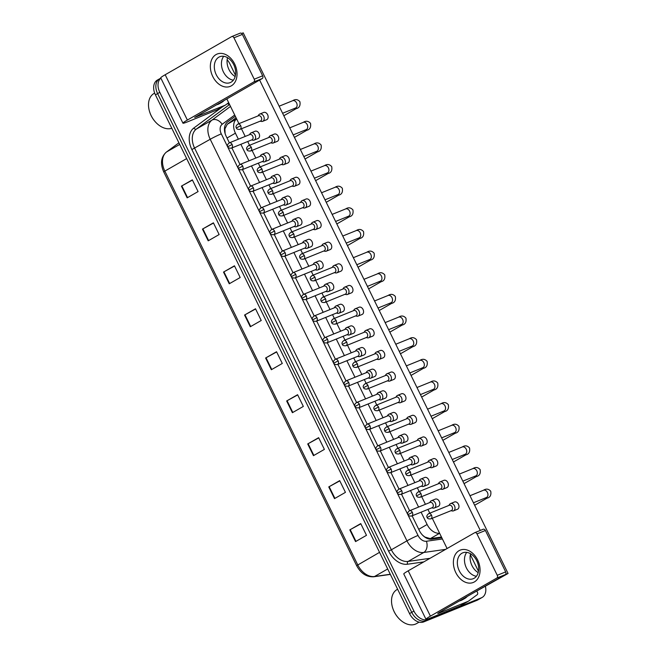 <?xml version="1.0" encoding="UTF-8"?>
<svg xmlns="http://www.w3.org/2000/svg" width="657" height="657" viewBox="0 0 657 657"><rect width="100%" height="100%" fill="white"/><g stroke="black" fill="none" stroke-linecap="round" stroke-linejoin="round"><path stroke-width="0.99" d="M422.64 535.233L424.816 537.007L430.294 538.633L441.463 537.04M236.06 117.759L227.289 124.247L224.891 128.903L225.121 133.576M421.088 512.181L427.124 524.5A13.083 9.034 60.2 0 0 439.599 533.238M236.627 118.909A13.083 9.034 60.2 0 0 235.42 133.19L238.368 139.194M240.864 144.294L248.962 160.834M251.467 165.934L259.564 182.474M262.069 187.582L270.167 204.113M272.671 209.222L280.769 225.753M283.274 230.862L291.371 247.393M293.868 252.502L301.974 269.033M304.47 274.141L312.576 290.673M315.073 295.781L323.178 312.321M325.675 317.421L333.781 333.961M336.277 339.061L344.383 355.601M346.88 360.701L354.977 377.241M357.482 382.341L365.579 398.881M368.084 403.981L376.182 420.521M378.687 425.621L386.784 442.161M389.281 447.261L397.386 463.801M399.883 468.901L407.989 485.441M410.485 490.541L418.591 507.081M485.416 586.455A13.083 9.034 -119.8 0 1 482.148 597.443L479.963 598.691A13.083 9.034 -119.8 0 1 479.199 599.069L425.892 620.651A13.083 9.034 -119.8 0 1 411.734 612.34L157.606 93.598A13.083 9.034 -119.8 0 1 159.52 78.84L157.327 80.097A13.083 9.034 -119.8 0 0 155.422 94.854L409.549 613.597A13.083 9.034 -119.8 0 0 423.708 621.908L477.007 600.317A13.083 9.034 -119.8 0 0 477.779 599.948L479.963 598.691A13.083 9.034 -119.8 0 1 479.199 599.069L425.892 620.651A13.083 9.034 -119.8 0 1 411.734 612.34L157.606 93.598A13.083 9.034 -119.8 0 1 159.52 78.84A13.083 9.034 -119.8 0 1 160.283 78.47M223.511 272.072L234.45 265.798L240.191 277.517L229.252 283.783L223.511 272.072L223.922 271.834L229.663 283.553M202.463 229.096L213.402 222.83L219.142 234.549L208.203 240.815L202.463 229.096L202.873 228.866L208.614 240.585M181.414 186.128L192.345 179.862L198.085 191.573L187.155 197.847L181.414 186.128L181.825 185.898L187.565 197.617M286.657 400.975L297.596 394.701L303.337 406.42L292.398 412.695L286.657 400.975L287.076 400.737L292.817 412.456M307.714 443.943L318.645 437.669L324.386 449.388L313.455 455.662L307.714 443.943L308.125 443.713L313.865 455.424M328.763 486.911L339.694 480.637L345.442 492.356L334.503 498.63L328.763 486.911L329.173 486.681L334.914 498.392M349.811 529.879L360.75 523.604L366.491 535.324L355.552 541.598L349.811 529.879L350.222 529.649L355.963 541.36M244.56 315.04L255.499 308.765L261.24 320.485L250.301 326.751L244.56 315.04L244.979 314.802L250.711 326.521M265.609 358.008L276.548 351.733L282.288 363.452L271.349 369.727L265.609 358.008L266.028 357.769L271.76 369.489M276.654 351.947L266.028 357.769M255.606 308.979L244.979 314.802M360.857 523.826L350.222 529.649M339.809 480.858L329.173 486.681M318.752 437.891L308.125 443.713M297.703 394.914L287.076 400.737M192.452 180.075L181.825 185.898M213.509 223.043L202.873 228.866M234.557 266.011L223.922 271.834M482.148 597.443A13.083 9.034 -119.8 0 1 481.384 597.813L428.085 619.395A13.083 9.034 -119.8 0 1 413.926 611.084L159.791 92.341A13.083 9.034 -119.8 0 1 160.883 78.15M227.133 59.762A13.083 9.034 -119.8 0 1 229.934 63.943L235.461 75.235M470.346 554.689L478.493 571.319M412.111 515.819L419.273 530.437A13.083 9.034 60.2 0 0 431.879 539.167L441.808 537.746M235.321 116.24L227.519 122.005A13.083 9.034 60.2 0 0 226.222 136.369L229.383 142.832M231.888 147.932L239.986 164.472M242.49 169.572L250.588 186.112M253.085 191.212L261.19 207.752M263.687 212.852L271.793 229.392M274.289 234.492L282.395 251.031M284.892 256.131L292.997 272.671M295.494 277.771L303.6 294.311M306.096 299.42L314.194 315.951M316.699 321.059L324.796 337.591M327.301 342.699L335.399 359.231M337.903 364.339L346.001 380.871M348.506 385.979L356.603 402.511M359.1 407.619L367.206 424.151M369.702 429.259L377.808 445.799M380.304 450.899L388.41 467.439M390.907 472.539L399.013 489.079M401.509 494.179L409.615 510.719M450.981 510.703L452.221 510.957A3.926 2.825 -112 0 0 453.502 510.859A3.926 2.825 -112 0 0 453.749 510.735A3.926 2.825 -112 0 0 454.488 505.808A3.926 2.825 -112 0 0 450.554 503.582A3.926 2.825 -112 0 0 450.308 503.705A3.926 2.825 -112 0 0 449.569 504.404L448.854 505.455M430.811 518.866C428.569 519.038 427.37 518.578 427.206 517.486L431.526 515.228A2.833 2.037 -112 0 1 430.811 518.866L451.408 510.53A2.833 2.037 -112 0 0 451.589 510.44A2.833 2.037 -112 0 0 452.123 506.884A2.833 2.037 -112 0 0 449.281 505.274A2.833 2.037 -112 0 0 449.101 505.364M431.789 507.853L433.037 508.107A3.926 2.825 -112 0 0 434.31 508.009A3.926 2.825 -112 0 0 434.556 507.886A3.926 2.825 -112 0 0 435.377 503.131A3.926 2.825 -112 0 0 431.362 500.733A3.926 2.825 -112 0 0 431.115 500.856A3.926 2.825 -112 0 0 430.376 501.546L429.662 502.597M411.627 516.016C409.385 516.188 408.178 515.729 408.013 514.636L412.341 512.37A2.833 2.037 -112 0 1 411.627 516.016L432.216 507.68A2.833 2.037 -112 0 0 432.396 507.59A2.833 2.037 -112 0 0 432.93 504.034A2.833 2.037 -112 0 0 430.089 502.424A2.833 2.037 -112 0 0 429.908 502.515M440.379 489.063L441.619 489.317A3.926 2.825 -112 0 0 442.9 489.219A3.926 2.825 -112 0 0 443.147 489.095A3.926 2.825 -112 0 0 443.886 484.168A3.926 2.825 -112 0 0 439.952 481.942A3.926 2.825 -112 0 0 439.705 482.066A3.926 2.825 -112 0 0 438.966 482.764L438.252 483.815M420.217 497.226C417.975 497.398 416.768 496.938 416.604 495.846L420.923 493.579A2.833 2.037 -112 0 1 420.217 497.226L440.806 488.89A2.833 2.037 -112 0 0 440.987 488.8A2.833 2.037 -112 0 0 441.52 485.244A2.833 2.037 -112 0 0 438.679 483.634A2.833 2.037 -112 0 0 438.498 483.724M429.777 467.423L431.025 467.677A3.926 2.825 -112 0 0 432.298 467.579A3.926 2.825 -112 0 0 432.544 467.456A3.926 2.825 -112 0 0 433.283 462.528A3.926 2.825 -112 0 0 429.349 460.302A3.926 2.825 -112 0 0 429.103 460.426A3.926 2.825 -112 0 0 428.364 461.124L427.65 462.167M409.615 475.586C407.373 475.758 406.166 475.298 406.001 474.206L410.329 471.94A2.833 2.037 -112 0 1 409.615 475.586L430.204 467.25A2.833 2.037 -112 0 0 430.384 467.16A2.833 2.037 -112 0 0 430.918 463.604A2.833 2.037 -112 0 0 428.077 461.994A2.833 2.037 -112 0 0 427.896 462.085M419.174 445.783L420.423 446.037A3.926 2.825 -112 0 0 421.695 445.939A3.926 2.825 -112 0 0 421.942 445.816A3.926 2.825 -112 0 0 422.681 440.888A3.926 2.825 -112 0 0 418.747 438.662A3.926 2.825 -112 0 0 418.501 438.786A3.926 2.825 -112 0 0 417.762 439.476L417.047 440.527M399.013 453.946C396.771 454.118 395.563 453.659 395.399 452.566L399.727 450.3A2.833 2.037 -112 0 1 399.013 453.946L419.601 445.61A2.833 2.037 -112 0 0 419.782 445.52A2.833 2.037 -112 0 0 420.316 441.964A2.833 2.037 -112 0 0 417.474 440.354A2.833 2.037 -112 0 0 417.294 440.445M408.572 424.143L409.82 424.397A3.926 2.825 -112 0 0 411.093 424.299A3.926 2.825 -112 0 0 411.339 424.176A3.926 2.825 -112 0 0 412.079 419.248A3.926 2.825 -112 0 0 408.145 417.023A3.926 2.825 -112 0 0 407.898 417.146A3.926 2.825 -112 0 0 407.159 417.836L406.445 418.887M388.41 432.306C386.168 432.478 384.961 432.019 384.797 430.926L389.125 428.66A2.833 2.037 -112 0 1 388.41 432.306L408.999 423.97A2.833 2.037 -112 0 0 409.18 423.88A2.833 2.037 -112 0 0 409.713 420.324A2.833 2.037 -112 0 0 406.872 418.714A2.833 2.037 -112 0 0 406.691 418.805M421.186 486.213L422.435 486.467A3.926 2.825 -112 0 0 423.708 486.369A3.926 2.825 -112 0 0 423.954 486.246A3.926 2.825 -112 0 0 424.775 481.491A3.926 2.825 -112 0 0 420.759 479.093A3.926 2.825 -112 0 0 420.513 479.216A3.926 2.825 -112 0 0 419.774 479.906L419.059 480.957M401.025 494.376C398.783 494.549 397.575 494.089 397.411 492.996L401.739 490.73A2.833 2.037 -112 0 1 401.025 494.376L421.613 486.04A2.833 2.037 -112 0 0 421.794 485.95A2.833 2.037 -112 0 0 422.328 482.394A2.833 2.037 -112 0 0 419.486 480.784A2.833 2.037 -112 0 0 419.306 480.875M410.584 464.573L411.832 464.828A3.926 2.825 -112 0 0 413.105 464.729A3.926 2.825 -112 0 0 413.352 464.606A3.926 2.825 -112 0 0 414.173 459.851A3.926 2.825 -112 0 0 410.157 457.453A3.926 2.825 -112 0 0 409.911 457.576A3.926 2.825 -112 0 0 409.171 458.266L408.457 459.317M390.422 472.736C388.18 472.909 386.973 472.449 386.817 471.356L391.137 469.09A2.833 2.037 -112 0 1 390.422 472.736L411.011 464.4A2.833 2.037 -112 0 0 411.192 464.31A2.833 2.037 -112 0 0 411.725 460.754A2.833 2.037 -112 0 0 408.884 459.144A2.833 2.037 -112 0 0 408.703 459.235M399.982 442.933L401.23 443.188A3.926 2.825 -112 0 0 402.503 443.081A3.926 2.825 -112 0 0 402.757 442.966A3.926 2.825 -112 0 0 403.57 438.211A3.926 2.825 -112 0 0 399.563 435.813A3.926 2.825 -112 0 0 399.308 435.936A3.926 2.825 -112 0 0 398.569 436.626L397.855 437.677M379.82 451.096C377.578 451.269 376.379 450.809 376.215 449.717L380.534 447.45A2.833 2.037 -112 0 1 379.82 451.096L400.409 442.752A2.833 2.037 -112 0 0 400.589 442.67A2.833 2.037 -112 0 0 401.123 439.114A2.833 2.037 -112 0 0 398.282 437.505A2.833 2.037 -112 0 0 398.101 437.587M477.664 560.019A17.443 12.549 68 0 1 474.379 581.921A17.443 12.549 68 0 1 455.786 572.567A17.443 12.549 68 0 1 459.071 550.665A17.443 12.549 68 0 1 477.664 560.019M459.268 570.785A13.953 10.044 -112 0 0 473.254 578.702A13.953 10.044 -112 0 0 476.768 560.75A13.953 10.044 -112 0 0 462.783 552.833A13.953 10.044 -112 0 0 459.268 570.785M476.415 576.271A13.953 10.044 68 0 1 466.388 567.903A13.953 10.044 68 0 1 466.741 552.381A13.953 10.044 68 0 0 466.388 567.903A13.953 10.044 68 0 0 476.415 576.271M476.941 591.316L477.425 592.302A2.176 1.503 60.2 0 1 477.204 594.692L468.457 601.155A2.176 1.503 60.2 0 1 468.359 601.221A2.176 1.503 60.2 0 1 468.236 601.286L460.261 605.861A2.176 1.503 -119.8 0 1 460.155 605.926A2.176 1.503 -119.8 0 1 460.031 605.992L430.696 617.867A17.443 1.183 -26.1 0 1 425.974 619.272A17.443 1.183 -26.1 0 1 430.409 616.143L496.856 578.037A2.176 1.569 -112 0 0 497.259 575.294L505.676 571.886A2.176 1.569 68 0 1 505.266 574.629L438.827 612.735L437.718 613.515L438.901 613.162L468.236 601.286L460.031 605.992M425.974 619.272L403.776 573.955A17.443 1.183 -26.1 0 1 408.211 570.826L474.658 532.72A2.176 1.569 -112 0 1 474.789 532.655A2.176 1.569 -112 0 1 476.982 533.895L497.259 575.294M474.937 532.605L483.067 529.312A2.176 1.569 68 0 1 483.207 529.246A2.176 1.569 68 0 1 485.392 530.486L505.676 571.886M234.631 63.934A17.443 12.549 68 0 1 231.346 85.829A17.443 12.549 68 0 1 212.753 76.475A17.443 12.549 68 0 1 216.038 54.58A17.443 12.549 68 0 1 234.631 63.934M216.235 74.701A13.953 10.044 -112 0 0 230.221 82.61A13.953 10.044 -112 0 0 233.736 64.665A13.953 10.044 -112 0 0 219.75 56.748A13.953 10.044 -112 0 0 216.235 74.701M233.383 80.187A13.953 10.044 68 0 1 223.355 71.818A13.953 10.044 68 0 1 223.708 56.288A13.953 10.044 68 0 0 223.355 71.818A13.953 10.044 68 0 0 233.383 80.187M225.22 105.194L217.229 109.776A2.176 1.503 -119.8 0 1 217.13 109.842A2.176 1.503 -119.8 0 1 216.999 109.9L187.664 121.783A17.443 1.183 -26.1 0 1 182.942 123.179A17.443 1.183 -26.1 0 1 187.376 120.05L253.824 81.944A2.176 1.569 -112 0 0 254.234 79.21L262.652 75.801A2.176 1.569 68 0 1 262.242 78.536L194.686 117.431L225.203 105.202A2.176 1.503 60.2 0 0 225.326 105.136A2.176 1.503 60.2 0 0 225.433 105.071L228.669 102.673M182.942 123.179L160.743 77.871A17.443 1.183 -26.1 0 1 165.178 74.742L231.625 36.636A2.176 1.569 -112 0 1 231.765 36.57A2.176 1.569 -112 0 1 233.949 37.802L254.234 79.21M231.905 36.521L240.043 33.228A2.176 1.569 68 0 1 240.175 33.162A2.176 1.569 68 0 1 242.367 34.394L262.652 75.801M467.258 596.425A21.796 15.062 -119.8 0 1 464.68 598.511A21.796 15.062 -119.8 0 1 463.399 599.127A21.796 15.062 -119.8 0 1 461.575 599.685M464.68 598.511L462.487 599.759A21.796 15.062 -119.8 0 1 461.214 600.383A21.796 15.062 -119.8 0 1 459.391 600.941M419.1 622.138L416.563 623.592A19.62 13.551 -119.8 0 1 415.413 624.15A19.62 13.551 -119.8 0 1 398.446 618.032A19.62 13.551 -119.8 0 1 392.689 608.004A19.62 13.551 -119.8 0 1 397.042 589.551L397.608 589.23M398.446 618.032L398.265 617.835A18.749 12.951 -119.8 0 1 392.771 608.251L392.689 608.004M224.226 100.34A21.796 15.062 -119.8 0 1 221.647 102.418A21.796 15.062 -119.8 0 1 220.366 103.042A21.796 15.062 -119.8 0 1 218.543 103.601M221.647 102.418L219.463 103.675A21.796 15.062 -119.8 0 1 218.181 104.299A21.796 15.062 -119.8 0 1 216.358 104.849M171.797 128.279A19.62 13.551 -119.8 0 1 155.413 121.939L155.241 121.75A18.749 12.951 -119.8 0 1 149.739 112.166L149.665 111.912A19.62 13.551 -119.8 0 1 154.009 93.466L154.666 93.089M155.413 121.939A19.62 13.551 -119.8 0 1 149.665 111.912M251.138 132.845L255.097 131.244A3.926 2.825 68 0 1 259.03 133.47A3.926 2.825 68 0 1 258.037 138.52L254.087 140.122A3.926 2.825 -112 0 0 254.333 139.998A3.926 2.825 -112 0 0 255.154 135.243A3.926 2.825 -112 0 0 251.138 132.845A3.926 2.825 -112 0 0 250.892 132.969A3.926 2.825 -112 0 0 250.153 133.658L249.438 134.71M261.741 154.485L265.699 152.884A3.926 2.825 68 0 1 269.625 155.109A3.926 2.825 68 0 1 268.639 160.16L264.689 161.762A3.926 2.825 -112 0 0 264.935 161.638A3.926 2.825 -112 0 0 265.757 156.883A3.926 2.825 -112 0 0 261.741 154.485A3.926 2.825 -112 0 0 261.486 154.609A3.926 2.825 -112 0 0 260.755 155.298L260.032 156.35M272.343 176.125L276.293 174.524A3.926 2.825 68 0 1 280.227 176.749A3.926 2.825 68 0 1 279.241 181.8L275.283 183.402A3.926 2.825 -112 0 0 275.538 183.278A3.926 2.825 -112 0 0 276.359 178.523A3.926 2.825 -112 0 0 272.343 176.125A3.926 2.825 -112 0 0 272.088 176.248A3.926 2.825 -112 0 0 271.357 176.938L270.635 177.99M282.945 197.765L286.895 196.164A3.926 2.825 68 0 1 290.829 198.389A3.926 2.825 68 0 1 289.844 203.44L285.885 205.041A3.926 2.825 -112 0 0 286.14 204.918A3.926 2.825 -112 0 0 286.961 200.163A3.926 2.825 -112 0 0 282.945 197.765A3.926 2.825 -112 0 0 282.691 197.888A3.926 2.825 -112 0 0 281.96 198.578L281.237 199.629M293.548 219.405L297.498 217.804A3.926 2.825 68 0 1 301.432 220.029A3.926 2.825 68 0 1 300.446 225.08L296.488 226.681A3.926 2.825 -112 0 0 296.742 226.558A3.926 2.825 -112 0 0 297.555 221.803A3.926 2.825 -112 0 0 293.548 219.405A3.926 2.825 -112 0 0 293.293 219.528A3.926 2.825 -112 0 0 292.554 220.218L291.839 221.269M304.142 241.045L308.1 239.444A3.926 2.825 68 0 1 312.034 241.669A3.926 2.825 68 0 1 311.048 246.72L307.09 248.321A3.926 2.825 -112 0 0 307.336 248.198A3.926 2.825 -112 0 0 308.158 243.451A3.926 2.825 -112 0 0 304.142 241.045A3.926 2.825 -112 0 0 303.895 241.168A3.926 2.825 -112 0 0 303.156 241.866L302.442 242.909M259.729 114.055L263.679 112.454A3.926 2.825 68 0 1 267.613 114.679A3.926 2.825 68 0 1 266.627 119.73L262.669 121.331A3.926 2.825 -112 0 0 262.923 121.208A3.926 2.825 -112 0 0 263.662 116.281A3.926 2.825 -112 0 0 259.729 114.055A3.926 2.825 -112 0 0 259.474 114.178A3.926 2.825 -112 0 0 258.743 114.876L258.02 115.928M270.331 135.703L274.281 134.094A3.926 2.825 68 0 1 278.215 136.319A3.926 2.825 68 0 1 277.229 141.37L273.271 142.971A3.926 2.825 -112 0 0 273.526 142.848A3.926 2.825 -112 0 0 274.265 137.929A3.926 2.825 -112 0 0 270.331 135.703A3.926 2.825 -112 0 0 270.076 135.818A3.926 2.825 -112 0 0 269.345 136.516L268.623 137.568M280.933 157.343L284.883 155.742A3.926 2.825 68 0 1 288.817 157.967A3.926 2.825 68 0 1 287.832 163.01L283.873 164.611A3.926 2.825 -112 0 0 284.128 164.496A3.926 2.825 -112 0 0 284.867 159.569A3.926 2.825 -112 0 0 280.933 157.343A3.926 2.825 -112 0 0 280.679 157.458A3.926 2.825 -112 0 0 279.939 158.156L279.225 159.208M291.527 178.983L295.486 177.382A3.926 2.825 68 0 1 299.42 179.607A3.926 2.825 68 0 1 298.434 184.65L294.476 186.251A3.926 2.825 -112 0 0 294.73 186.136A3.926 2.825 -112 0 0 295.461 181.209A3.926 2.825 -112 0 0 291.527 178.983A3.926 2.825 -112 0 0 291.281 179.098A3.926 2.825 -112 0 0 290.542 179.796L289.827 180.847M302.13 200.623L306.088 199.022A3.926 2.825 68 0 1 310.022 201.247A3.926 2.825 68 0 1 309.036 206.29L305.078 207.891A3.926 2.825 -112 0 0 305.324 207.776A3.926 2.825 -112 0 0 306.063 202.849A3.926 2.825 -112 0 0 302.13 200.623A3.926 2.825 -112 0 0 301.883 200.738A3.926 2.825 -112 0 0 301.144 201.436L300.43 202.487M312.732 222.263L316.69 220.662A3.926 2.825 68 0 1 320.624 222.887A3.926 2.825 68 0 1 319.639 227.93L315.68 229.531A3.926 2.825 -112 0 0 315.927 229.416A3.926 2.825 -112 0 0 316.666 224.489A3.926 2.825 -112 0 0 312.732 222.263A3.926 2.825 -112 0 0 312.486 222.386A3.926 2.825 -112 0 0 311.747 223.076L311.032 224.127M314.744 262.685L318.702 261.084A3.926 2.825 68 0 1 322.636 263.309A3.926 2.825 68 0 1 321.651 268.36L317.692 269.961A3.926 2.825 -112 0 0 317.939 269.838A3.926 2.825 -112 0 0 318.76 265.091A3.926 2.825 -112 0 0 314.744 262.685A3.926 2.825 -112 0 0 314.498 262.808A3.926 2.825 -112 0 0 313.759 263.506L313.044 264.557M325.346 284.325L329.305 282.724A3.926 2.825 68 0 1 333.239 284.949A3.926 2.825 68 0 1 332.253 290L328.295 291.601A3.926 2.825 -112 0 0 328.541 291.478A3.926 2.825 -112 0 0 329.362 286.731A3.926 2.825 -112 0 0 325.346 284.325A3.926 2.825 -112 0 0 325.1 284.448A3.926 2.825 -112 0 0 324.361 285.146L323.646 286.197M335.949 305.965L339.907 304.363A3.926 2.825 68 0 1 343.841 306.589A3.926 2.825 68 0 1 342.847 311.64L338.897 313.241A3.926 2.825 -112 0 0 339.143 313.118A3.926 2.825 -112 0 0 339.965 308.371A3.926 2.825 -112 0 0 335.949 305.965A3.926 2.825 -112 0 0 335.702 306.088A3.926 2.825 -112 0 0 334.963 306.786L334.249 307.837M346.551 327.613L350.51 326.003A3.926 2.825 68 0 1 354.443 328.229A3.926 2.825 68 0 1 353.45 333.28L349.499 334.881A3.926 2.825 -112 0 0 349.746 334.758A3.926 2.825 -112 0 0 350.567 330.011A3.926 2.825 -112 0 0 346.551 327.613A3.926 2.825 -112 0 0 346.305 327.728A3.926 2.825 -112 0 0 345.566 328.426L344.851 329.477M357.153 349.253L361.112 347.652A3.926 2.825 68 0 1 365.046 349.877A3.926 2.825 68 0 1 364.052 354.92L360.102 356.521A3.926 2.825 -112 0 0 360.348 356.406A3.926 2.825 -112 0 0 361.169 351.651A3.926 2.825 -112 0 0 357.153 349.253A3.926 2.825 -112 0 0 356.907 349.368A3.926 2.825 -112 0 0 356.168 350.066L355.445 351.117M323.334 243.903L327.293 242.302A3.926 2.825 68 0 1 331.227 244.527A3.926 2.825 68 0 1 330.241 249.57L326.283 251.171A3.926 2.825 -112 0 0 326.529 251.056A3.926 2.825 -112 0 0 327.268 246.129A3.926 2.825 -112 0 0 323.334 243.903A3.926 2.825 -112 0 0 323.088 244.026A3.926 2.825 -112 0 0 322.349 244.716L321.634 245.767M333.937 265.543L337.895 263.942A3.926 2.825 68 0 1 341.829 266.167A3.926 2.825 68 0 1 340.835 271.21L336.885 272.819A3.926 2.825 -112 0 0 337.131 272.696A3.926 2.825 -112 0 0 337.87 267.769A3.926 2.825 -112 0 0 333.937 265.543A3.926 2.825 -112 0 0 333.69 265.666A3.926 2.825 -112 0 0 332.951 266.356L332.237 267.407M344.539 287.183L348.497 285.581A3.926 2.825 68 0 1 352.431 287.807A3.926 2.825 68 0 1 351.438 292.858L347.487 294.459A3.926 2.825 -112 0 0 347.734 294.336A3.926 2.825 -112 0 0 348.473 289.409A3.926 2.825 -112 0 0 344.539 287.183A3.926 2.825 -112 0 0 344.293 287.306A3.926 2.825 -112 0 0 343.554 287.996L342.839 289.047M355.141 308.823L359.1 307.221A3.926 2.825 68 0 1 363.034 309.447A3.926 2.825 68 0 1 362.04 314.498L358.09 316.099A3.926 2.825 -112 0 0 358.336 315.976A3.926 2.825 -112 0 0 359.075 311.048A3.926 2.825 -112 0 0 355.141 308.823A3.926 2.825 -112 0 0 354.895 308.946A3.926 2.825 -112 0 0 354.156 309.636L353.433 310.687M365.744 330.463L369.694 328.861A3.926 2.825 68 0 1 373.628 331.087A3.926 2.825 68 0 1 372.642 336.138L368.684 337.739A3.926 2.825 -112 0 0 368.938 337.616A3.926 2.825 -112 0 0 369.677 332.688A3.926 2.825 -112 0 0 365.744 330.463A3.926 2.825 -112 0 0 365.489 330.586A3.926 2.825 -112 0 0 364.758 331.276L364.035 332.327M367.756 370.893L371.706 369.291A3.926 2.825 68 0 1 375.64 371.517A3.926 2.825 68 0 1 374.654 376.56L370.696 378.161A3.926 2.825 -112 0 0 370.95 378.046A3.926 2.825 -112 0 0 371.772 373.291A3.926 2.825 -112 0 0 367.756 370.893A3.926 2.825 -112 0 0 367.501 371.008A3.926 2.825 -112 0 0 366.77 371.706L366.048 372.757M378.358 392.533L382.308 390.931A3.926 2.825 68 0 1 386.242 393.157A3.926 2.825 68 0 1 385.257 398.199L381.298 399.801A3.926 2.825 -112 0 0 381.553 399.686A3.926 2.825 -112 0 0 382.374 394.931A3.926 2.825 -112 0 0 378.358 392.533A3.926 2.825 -112 0 0 378.103 392.648A3.926 2.825 -112 0 0 377.373 393.346L376.65 394.397M388.96 414.173L392.911 412.571A3.926 2.825 68 0 1 396.844 414.797A3.926 2.825 68 0 1 395.859 419.839L391.901 421.441A3.926 2.825 -112 0 0 392.155 421.326A3.926 2.825 -112 0 0 392.976 416.571A3.926 2.825 -112 0 0 388.96 414.173A3.926 2.825 -112 0 0 388.706 414.296A3.926 2.825 -112 0 0 387.975 414.986L387.252 416.037M376.346 352.103L380.296 350.501A3.926 2.825 68 0 1 384.23 352.727A3.926 2.825 68 0 1 383.245 357.778L379.286 359.379A3.926 2.825 -112 0 0 379.541 359.256A3.926 2.825 -112 0 0 380.28 354.328A3.926 2.825 -112 0 0 376.346 352.103A3.926 2.825 -112 0 0 376.091 352.226A3.926 2.825 -112 0 0 375.361 352.916L374.638 353.967M386.948 373.743L390.899 372.141A3.926 2.825 68 0 1 394.832 374.367A3.926 2.825 68 0 1 393.847 379.418L389.888 381.019A3.926 2.825 -112 0 0 390.143 380.896A3.926 2.825 -112 0 0 390.882 375.968A3.926 2.825 -112 0 0 386.948 373.743A3.926 2.825 -112 0 0 386.694 373.866A3.926 2.825 -112 0 0 385.955 374.556L385.24 375.607M399.563 435.813L403.513 434.211A3.926 2.825 68 0 1 407.447 436.437A3.926 2.825 68 0 1 406.461 441.479L402.503 443.081M410.157 457.453L414.115 455.851A3.926 2.825 68 0 1 418.049 458.077A3.926 2.825 68 0 1 417.064 463.119L413.105 464.729M420.759 479.093L424.718 477.491A3.926 2.825 68 0 1 428.651 479.717A3.926 2.825 68 0 1 427.666 484.767L423.708 486.369M408.145 417.023L412.103 415.421A3.926 2.825 68 0 1 416.037 417.647A3.926 2.825 68 0 1 415.052 422.697L411.093 424.299M418.747 438.662L422.706 437.061A3.926 2.825 68 0 1 426.639 439.287A3.926 2.825 68 0 1 425.654 444.337L421.695 445.939M429.349 460.302L433.308 458.701A3.926 2.825 68 0 1 437.242 460.927A3.926 2.825 68 0 1 436.256 465.977L432.298 467.579M439.952 481.942L443.91 480.341A3.926 2.825 68 0 1 447.844 482.567A3.926 2.825 68 0 1 446.85 487.617L442.9 489.219M397.542 395.383L401.501 393.781A3.926 2.825 68 0 1 405.435 396.007A3.926 2.825 68 0 1 404.449 401.057L400.491 402.659A3.926 2.825 -112 0 0 400.745 402.536A3.926 2.825 -112 0 0 401.476 397.608A3.926 2.825 -112 0 0 397.542 395.383A3.926 2.825 -112 0 0 397.296 395.506A3.926 2.825 -112 0 0 396.557 396.196L395.843 397.247M431.362 500.733L435.32 499.131A3.926 2.825 68 0 1 439.254 501.357A3.926 2.825 68 0 1 438.268 506.407L434.31 508.009M450.554 503.582L454.513 501.981A3.926 2.825 68 0 1 458.446 504.206A3.926 2.825 68 0 1 457.453 509.257L453.502 510.859M235.173 76.541A13.953 10.044 68 0 1 228.973 69.543A13.953 10.044 68 0 1 227.536 57.668M478.206 572.625A13.953 10.044 68 0 1 471.997 565.628A13.953 10.044 68 0 1 470.568 553.752M241.653 33.482L243.213 32.85L508.066 573.471L472.613 593.361M259.614 80.047L480.259 530.437M447.089 548.529L432.273 518.283M429.777 513.174L427.929 509.413M425.432 504.313L421.671 496.643M419.174 491.535L417.326 487.773M414.83 482.673L411.068 475.003M408.572 469.895L406.724 466.133M404.227 461.033L400.466 453.355M397.97 448.255L396.122 444.493M393.625 439.393L389.864 431.715M387.367 426.615L385.519 422.853M383.023 417.753L379.261 410.075M376.765 404.975L374.925 401.213M372.42 396.105L368.667 388.435M366.163 383.335L364.323 379.574M361.818 374.465L358.065 366.795M355.56 361.695L353.721 357.934M351.216 352.825L347.463 345.155M344.958 340.055L343.118 336.294M340.613 331.185L336.86 323.515M334.356 318.415L332.516 314.654M330.019 309.546L326.258 301.875M323.761 296.775L321.914 293.014M319.417 287.906L315.656 280.235M313.159 275.135L311.311 271.366M308.815 266.266L305.053 258.595M302.557 253.495L300.709 249.726M298.212 244.626L294.451 236.955M291.954 231.855L290.107 228.086M287.61 222.986L283.849 215.315M281.352 210.215L279.504 206.446M277.008 201.346L273.246 193.675M270.75 188.575L268.91 184.806M266.405 179.706L262.652 172.035M260.147 166.927L258.308 163.166M255.803 158.066L252.05 150.396M249.545 145.287L247.705 141.526M245.201 136.426L241.448 128.756M238.943 123.647L226.805 98.862M508.066 573.471L505.373 574.555M397.97 402.503L399.218 402.757A3.926 2.825 -112 0 0 400.491 402.659M377.808 410.666C375.566 410.839 374.367 410.379 374.203 409.286L378.522 407.02A2.833 2.037 -112 0 1 377.808 410.666L398.397 402.33A2.833 2.037 -112 0 0 398.577 402.24A2.833 2.037 -112 0 0 399.111 398.684A2.833 2.037 -112 0 0 396.27 397.074A2.833 2.037 -112 0 0 396.089 397.165M387.367 380.863L388.615 381.117A3.926 2.825 -112 0 0 389.888 381.019M367.206 389.026C364.964 389.199 363.764 388.739 363.6 387.646L367.92 385.38A2.833 2.037 -112 0 1 367.206 389.026L387.794 380.69A2.833 2.037 -112 0 0 387.975 380.6A2.833 2.037 -112 0 0 388.509 377.044A2.833 2.037 -112 0 0 385.667 375.434A2.833 2.037 -112 0 0 385.495 375.525M376.765 359.223L378.013 359.478A3.926 2.825 -112 0 0 379.286 359.379M356.603 367.386C354.361 367.559 353.162 367.099 352.998 366.006L357.318 363.74A2.833 2.037 -112 0 1 356.603 367.386L377.2 359.05A2.833 2.037 -112 0 0 377.381 358.96A2.833 2.037 -112 0 0 377.906 355.404A2.833 2.037 -112 0 0 375.073 353.795A2.833 2.037 -112 0 0 374.892 353.885M389.379 421.293L390.628 421.548A3.926 2.825 -112 0 0 391.901 421.441M369.218 429.456C366.976 429.629 365.777 429.169 365.612 428.077L369.932 425.81A2.833 2.037 -112 0 1 369.218 429.456L389.815 421.112A2.833 2.037 -112 0 0 389.987 421.03A2.833 2.037 -112 0 0 390.521 417.466A2.833 2.037 -112 0 0 387.679 415.865A2.833 2.037 -112 0 0 387.507 415.947M378.777 399.653L380.025 399.908A3.926 2.825 -112 0 0 381.298 399.801M358.615 407.816C356.373 407.989 355.174 407.529 355.01 406.437L359.33 404.17A2.833 2.037 -112 0 1 358.615 407.816L379.212 399.472A2.833 2.037 -112 0 0 379.393 399.39A2.833 2.037 -112 0 0 379.927 395.826A2.833 2.037 -112 0 0 377.085 394.225A2.833 2.037 -112 0 0 376.904 394.307M368.175 378.005L369.423 378.268A3.926 2.825 -112 0 0 370.696 378.161M348.013 386.176C345.771 386.349 344.572 385.889 344.408 384.797L348.727 382.53A2.833 2.037 -112 0 1 348.013 386.176L368.61 377.832A2.833 2.037 -112 0 0 368.791 377.75A2.833 2.037 -112 0 0 369.324 374.186A2.833 2.037 -112 0 0 366.483 372.585A2.833 2.037 -112 0 0 366.302 372.667M366.163 337.583L367.411 337.838A3.926 2.825 -112 0 0 368.684 337.739M346.001 345.746C343.759 345.919 342.56 345.459 342.396 344.367L346.715 342.1A2.833 2.037 -112 0 1 346.001 345.746L366.598 337.411A2.833 2.037 -112 0 0 366.778 337.32A2.833 2.037 -112 0 0 367.312 333.764A2.833 2.037 -112 0 0 364.471 332.155A2.833 2.037 -112 0 0 364.29 332.245M355.56 315.943L356.808 316.198A3.926 2.825 -112 0 0 358.09 316.099M335.399 324.106C333.156 324.279 331.957 323.819 331.793 322.727L336.113 320.46A2.833 2.037 -112 0 1 335.399 324.106L355.995 315.771A2.833 2.037 -112 0 0 356.176 315.68A2.833 2.037 -112 0 0 356.71 312.124A2.833 2.037 -112 0 0 353.868 310.515A2.833 2.037 -112 0 0 353.688 310.605M344.966 294.303L346.206 294.558A3.926 2.825 -112 0 0 347.487 294.459M324.804 302.466C322.554 302.639 321.355 302.179 321.191 301.087L325.511 298.82A2.833 2.037 -112 0 1 324.804 302.466L345.393 294.131A2.833 2.037 -112 0 0 345.574 294.04A2.833 2.037 -112 0 0 346.108 290.484A2.833 2.037 -112 0 0 343.266 288.875A2.833 2.037 -112 0 0 343.085 288.965M334.364 272.663L335.604 272.918A3.926 2.825 -112 0 0 336.885 272.819M314.202 280.826C311.96 280.999 310.753 280.539 310.589 279.447L314.908 277.18A2.833 2.037 -112 0 1 314.202 280.826L334.791 272.491A2.833 2.037 -112 0 0 334.971 272.4A2.833 2.037 -112 0 0 335.505 268.844A2.833 2.037 -112 0 0 332.664 267.235A2.833 2.037 -112 0 0 332.483 267.325M323.761 251.023L325.01 251.278A3.926 2.825 -112 0 0 326.283 251.171M303.6 259.187C301.358 259.359 300.15 258.899 299.986 257.807L304.314 255.54A2.833 2.037 -112 0 1 303.6 259.187L324.188 250.843A2.833 2.037 -112 0 0 324.369 250.76A2.833 2.037 -112 0 0 324.903 247.204A2.833 2.037 -112 0 0 322.061 245.595A2.833 2.037 -112 0 0 321.881 245.677M357.58 356.365L358.821 356.628A3.926 2.825 -112 0 0 360.102 356.521M337.411 364.536C335.169 364.709 333.97 364.249 333.805 363.157L338.125 360.89A2.833 2.037 -112 0 1 337.411 364.536L358.008 356.193A2.833 2.037 -112 0 0 358.188 356.11A2.833 2.037 -112 0 0 358.722 352.546A2.833 2.037 -112 0 0 355.88 350.945A2.833 2.037 -112 0 0 355.7 351.027M346.978 334.725L348.218 334.988A3.926 2.825 -112 0 0 349.499 334.881M326.816 342.897C324.574 343.069 323.367 342.609 323.203 341.517L327.523 339.25A2.833 2.037 -112 0 1 326.816 342.897L347.405 334.553A2.833 2.037 -112 0 0 347.586 334.47A2.833 2.037 -112 0 0 348.12 330.906A2.833 2.037 -112 0 0 345.278 329.305A2.833 2.037 -112 0 0 345.097 329.387M336.376 313.085L337.624 313.34A3.926 2.825 -112 0 0 338.897 313.241M316.214 321.257C313.972 321.429 312.765 320.969 312.601 319.869L316.929 317.61A2.833 2.037 -112 0 1 316.214 321.257L336.803 312.913A2.833 2.037 -112 0 0 336.984 312.822A2.833 2.037 -112 0 0 337.517 309.266A2.833 2.037 -112 0 0 334.676 307.657A2.833 2.037 -112 0 0 334.495 307.747M325.773 291.445L327.022 291.7A3.926 2.825 -112 0 0 328.295 291.601M305.612 299.608C303.37 299.789 302.163 299.321 301.998 298.229L306.326 295.97A2.833 2.037 -112 0 1 305.612 299.608L326.2 291.273A2.833 2.037 -112 0 0 326.381 291.182A2.833 2.037 -112 0 0 326.915 287.626A2.833 2.037 -112 0 0 324.073 286.017A2.833 2.037 -112 0 0 323.893 286.107M315.171 269.805L316.419 270.06A3.926 2.825 -112 0 0 317.692 269.961M295.009 277.968C292.767 278.141 291.56 277.681 291.396 276.589L295.724 274.322A2.833 2.037 -112 0 1 295.009 277.968L315.598 269.633A2.833 2.037 -112 0 0 315.779 269.542A2.833 2.037 -112 0 0 316.313 265.986A2.833 2.037 -112 0 0 313.471 264.377A2.833 2.037 -112 0 0 313.29 264.467M313.159 229.383L314.407 229.638A3.926 2.825 -112 0 0 315.68 229.531M292.997 237.547C290.755 237.719 289.548 237.259 289.384 236.167L293.712 233.9A2.833 2.037 -112 0 1 292.997 237.547L313.586 229.203A2.833 2.037 -112 0 0 313.767 229.121A2.833 2.037 -112 0 0 314.301 225.556A2.833 2.037 -112 0 0 311.459 223.955A2.833 2.037 -112 0 0 311.278 224.037M302.557 207.743L303.805 207.998A3.926 2.825 -112 0 0 305.078 207.891M282.395 215.907C280.153 216.079 278.946 215.619 278.79 214.527L283.11 212.26A2.833 2.037 -112 0 1 282.395 215.907L302.984 207.563A2.833 2.037 -112 0 0 303.164 207.481A2.833 2.037 -112 0 0 303.698 203.916A2.833 2.037 -112 0 0 300.857 202.315A2.833 2.037 -112 0 0 300.676 202.397M291.954 186.095L293.203 186.358A3.926 2.825 -112 0 0 294.476 186.251M271.793 194.267C269.551 194.439 268.352 193.979 268.187 192.887L272.507 190.62A2.833 2.037 -112 0 1 271.793 194.267L292.381 185.923A2.833 2.037 -112 0 0 292.562 185.841A2.833 2.037 -112 0 0 293.096 182.276A2.833 2.037 -112 0 0 290.254 180.675A2.833 2.037 -112 0 0 290.074 180.757M281.352 164.455L282.6 164.718A3.926 2.825 -112 0 0 283.873 164.611M261.19 172.627C258.948 172.799 257.749 172.339 257.585 171.247L261.905 168.98A2.833 2.037 -112 0 1 261.19 172.627L281.779 164.283A2.833 2.037 -112 0 0 281.96 164.201A2.833 2.037 -112 0 0 282.494 160.637A2.833 2.037 -112 0 0 279.652 159.035A2.833 2.037 -112 0 0 279.48 159.117M270.75 142.815L271.998 143.078A3.926 2.825 -112 0 0 273.271 142.971M250.588 150.987C248.346 151.159 247.147 150.699 246.983 149.607L251.303 147.34A2.833 2.037 -112 0 1 250.588 150.987L271.185 142.643A2.833 2.037 -112 0 0 271.366 142.561A2.833 2.037 -112 0 0 271.891 138.997A2.833 2.037 -112 0 0 269.058 137.395A2.833 2.037 -112 0 0 268.877 137.477M260.147 121.175L261.396 121.43A3.926 2.825 -112 0 0 262.669 121.331M239.986 129.347C237.744 129.519 236.545 129.059 236.38 127.967L240.7 125.701A2.833 2.037 -112 0 1 239.986 129.347L260.583 121.003A2.833 2.037 -112 0 0 260.763 120.913A2.833 2.037 -112 0 0 261.297 117.357A2.833 2.037 -112 0 0 258.456 115.747A2.833 2.037 -112 0 0 258.275 115.837M304.569 248.165L305.817 248.42A3.926 2.825 -112 0 0 307.09 248.321M284.407 256.329C282.165 256.501 280.958 256.041 280.802 254.949L285.122 252.682A2.833 2.037 -112 0 1 284.407 256.329L304.996 247.993A2.833 2.037 -112 0 0 305.177 247.903A2.833 2.037 -112 0 0 305.71 244.347A2.833 2.037 -112 0 0 302.869 242.737A2.833 2.037 -112 0 0 302.688 242.827M293.966 226.525L295.215 226.78A3.926 2.825 -112 0 0 296.488 226.681M273.805 234.689C271.563 234.861 270.364 234.401 270.199 233.309L274.519 231.042A2.833 2.037 -112 0 1 273.805 234.689L294.393 226.353A2.833 2.037 -112 0 0 294.574 226.263A2.833 2.037 -112 0 0 295.108 222.707A2.833 2.037 -112 0 0 292.266 221.097A2.833 2.037 -112 0 0 292.086 221.187M283.364 204.885L284.612 205.14A3.926 2.825 -112 0 0 285.885 205.041M263.202 213.049C260.96 213.221 259.761 212.761 259.597 211.669L263.917 209.402A2.833 2.037 -112 0 1 263.202 213.049L283.799 204.713A2.833 2.037 -112 0 0 283.972 204.623A2.833 2.037 -112 0 0 284.506 201.067A2.833 2.037 -112 0 0 281.664 199.457A2.833 2.037 -112 0 0 281.492 199.547M272.762 183.246L274.01 183.5A3.926 2.825 -112 0 0 275.283 183.402M252.6 191.409C250.358 191.581 249.159 191.121 248.995 190.029L253.315 187.762A2.833 2.037 -112 0 1 252.6 191.409L273.197 183.073A2.833 2.037 -112 0 0 273.378 182.983A2.833 2.037 -112 0 0 273.912 179.427A2.833 2.037 -112 0 0 271.07 177.817A2.833 2.037 -112 0 0 270.889 177.907M262.159 161.606L263.408 161.86A3.926 2.825 -112 0 0 264.689 161.762M241.998 169.769C239.756 169.941 238.557 169.481 238.392 168.389L242.712 166.122A2.833 2.037 -112 0 1 241.998 169.769L262.595 161.433A2.833 2.037 -112 0 0 262.775 161.343A2.833 2.037 -112 0 0 263.309 157.787A2.833 2.037 -112 0 0 260.468 156.177A2.833 2.037 -112 0 0 260.287 156.267M251.565 139.966L252.805 140.22A3.926 2.825 -112 0 0 254.087 140.122M231.395 148.129C229.153 148.301 227.954 147.841 227.79 146.749L232.11 144.483A2.833 2.037 -112 0 1 231.395 148.129L251.992 139.793A2.833 2.037 -112 0 0 252.173 139.703A2.833 2.037 -112 0 0 252.707 136.147A2.833 2.037 -112 0 0 249.865 134.537A2.833 2.037 -112 0 0 249.685 134.628M224.464 128.452A13.083 9.428 53.5 0 1 224.891 128.903M430.294 538.633L439.623 533.279M418.723 529.312L427.124 524.5M227.026 138.011L235.42 133.19M227.289 124.247L236.619 118.892M379.549 552.356L356.628 565.652L163.733 171.896L164.841 171.107L357.737 564.864A17.443 12.048 60.2 0 0 374.547 576.501A4.361 3.039 81.9 0 1 373.767 576.772C366.581 577.158 360.865 573.454 356.628 565.652M163.733 171.896C160.103 163.56 160.973 156.966 166.352 152.112A4.361 3.145 53.5 0 1 166.574 151.964A17.443 12.048 60.2 0 0 164.841 171.107L186.654 158.6M166.352 152.112L178.918 142.824L166.574 151.964L179.706 144.433M387.687 568.962L374.547 576.501L390.283 574.259M477.007 600.317L481.384 597.813M423.708 621.908L428.085 619.395M409.549 613.597L413.926 611.084M155.422 94.854L159.791 92.341M423.765 561.907L407.504 564.223A19.62 13.551 -119.8 0 1 388.591 551.141L191.86 149.566A19.62 13.551 -119.8 0 1 193.815 128.033L222.854 106.557M445.635 549.367L423.757 552.48L408.169 561.415L430.048 558.302M234.713 115.016L222.165 124.296A8.722 6.028 60.2 0 0 221.294 133.864L418.024 535.439A8.722 6.028 60.2 0 0 426.426 541.253A8.722 6.077 81.9 0 1 423.757 552.48A17.443 12.048 -119.8 0 1 406.946 540.851L391.358 549.786A17.443 12.048 60.2 0 0 408.169 561.415A2.176 1.519 -98.1 0 0 407.504 564.223M418.024 535.439A8.722 0.591 153.9 0 0 406.946 540.851L210.215 139.276A17.443 12.048 -119.8 0 1 211.948 120.132L196.369 129.068A17.443 12.048 60.2 0 0 194.628 148.211L391.358 549.786L388.591 551.141M222.165 124.296A8.722 6.283 53.5 0 0 211.948 120.132L230.5 106.418M229.572 104.52L196.369 129.068A2.176 1.569 -126.5 0 1 193.815 128.033M221.294 133.864A8.722 0.591 153.9 0 0 210.215 139.276L191.86 149.566M426.426 541.253L442.416 538.978M227.577 103.486A2.176 1.569 -126.5 0 0 229.515 104.397M487.116 497.07L486.435 497.521A3.926 2.825 -112 0 0 487.42 492.471A3.926 2.825 -112 0 0 487.313 492.257A3.926 2.825 -112 0 0 483.486 490.245C486.196 488.496 488.611 488.824 490.73 491.239C491.379 495.123 490.147 497.431 487.059 498.154A3.926 2.71 -119.8 0 1 486.829 498.269A3.926 2.71 -119.8 0 1 484.899 498.146M431.526 515.228A2.833 2.037 -112 0 0 428.684 513.618L449.281 505.274M412.341 512.37A2.833 2.037 -112 0 0 409.5 510.76L430.089 502.424M476.514 475.43L475.832 475.882A3.926 2.825 -112 0 0 476.818 470.831A3.926 2.825 -112 0 0 476.711 470.617A3.926 2.825 -112 0 0 472.892 468.605C475.594 466.856 478.009 467.184 480.127 469.599C480.776 473.483 479.553 475.791 476.456 476.514A3.926 2.71 -119.8 0 1 476.226 476.621A3.926 2.71 -119.8 0 1 474.297 476.506M420.923 493.579A2.833 2.037 -112 0 0 418.09 491.978L438.679 483.634M465.912 453.79L465.23 454.242A3.926 2.825 -112 0 0 466.224 449.191A3.926 2.825 -112 0 0 466.109 448.977A3.926 2.825 -112 0 0 462.29 446.965C464.992 445.216 467.406 445.545 469.525 447.959C470.174 451.844 468.95 454.151 465.854 454.874A3.926 2.71 -119.8 0 1 465.624 454.981A3.926 2.71 -119.8 0 1 463.694 454.866M410.329 471.94A2.833 2.037 -112 0 0 407.488 470.338L428.077 461.994M455.317 432.15L454.628 432.602A3.926 2.825 -112 0 0 455.621 427.551A3.926 2.825 -112 0 0 455.506 427.337A3.926 2.825 -112 0 0 451.688 425.325C454.398 423.576 456.812 423.905 458.931 426.319C459.572 430.204 458.348 432.511 455.252 433.234A3.926 2.71 -119.8 0 1 455.022 433.341A3.926 2.71 -119.8 0 1 453.092 433.226M399.727 450.3A2.833 2.037 -112 0 0 396.885 448.698L417.474 440.354M444.715 410.51L444.025 410.962A3.926 2.825 -112 0 0 445.019 405.911A3.926 2.825 -112 0 0 444.904 405.697A3.926 2.825 -112 0 0 441.085 403.685C443.795 401.936 446.21 402.265 448.329 404.679C448.969 408.564 447.746 410.871 444.649 411.594A3.926 2.71 -119.8 0 1 444.419 411.701A3.926 2.71 -119.8 0 1 442.489 411.586M389.125 428.66A2.833 2.037 -112 0 0 386.283 427.058L406.872 418.714M401.739 490.73A2.833 2.037 -112 0 0 398.898 489.12L419.486 480.784M391.137 469.09A2.833 2.037 -112 0 0 388.295 467.48L408.884 459.144M380.534 447.45A2.833 2.037 -112 0 0 377.693 445.84L398.282 437.505M408.211 570.826L430.409 616.143M485.392 530.486L476.982 533.895M505.266 574.629L496.856 578.037M165.178 74.742L187.376 120.05M242.367 34.394L233.949 37.802M216.999 109.9L225.203 105.202M262.242 78.536L253.824 81.944M434.113 388.87L433.431 389.322A3.926 2.825 -112 0 0 434.417 384.271A3.926 2.825 -112 0 0 434.302 384.058A3.926 2.825 -112 0 0 430.483 382.046C433.193 380.296 435.607 380.625 437.726 383.039C438.367 386.924 437.143 389.231 434.047 389.954A3.926 2.71 -119.8 0 1 433.817 390.061A3.926 2.71 -119.8 0 1 431.887 389.946M378.522 407.02A2.833 2.037 -112 0 0 375.681 405.418L396.27 397.074M423.51 367.23L422.829 367.682A3.926 2.825 -112 0 0 423.814 362.631A3.926 2.825 -112 0 0 423.699 362.418A3.926 2.825 -112 0 0 419.88 360.406C422.591 358.656 425.005 358.985 427.124 361.399C427.764 365.284 426.541 367.583 423.445 368.314A3.926 2.71 -119.8 0 1 423.215 368.421A3.926 2.71 -119.8 0 1 421.285 368.306M367.92 385.38A2.833 2.037 -112 0 0 365.078 383.77L385.667 375.434M412.908 345.59L412.226 346.042A3.926 2.825 -112 0 0 413.212 340.991A3.926 2.825 -112 0 0 413.097 340.769A3.926 2.825 -112 0 0 409.278 338.766C411.988 337.016 414.403 337.345 416.522 339.759C417.162 343.644 415.938 345.943 412.851 346.674A3.926 2.71 -119.8 0 1 412.621 346.781A3.926 2.71 -119.8 0 1 410.691 346.666M357.318 363.74A2.833 2.037 -112 0 0 354.476 362.13L375.073 353.795M369.932 425.81A2.833 2.037 -112 0 0 367.091 424.2L387.679 415.865M359.33 404.17A2.833 2.037 -112 0 0 356.488 402.56L377.085 394.225M348.727 382.53A2.833 2.037 -112 0 0 345.886 380.92L366.483 372.585M402.306 323.95L401.624 324.402A3.926 2.825 -112 0 0 402.61 319.351A3.926 2.825 -112 0 0 402.495 319.13A3.926 2.825 -112 0 0 398.676 317.126C401.386 315.368 403.8 315.705 405.919 318.119C406.56 322.004 405.336 324.303 402.248 325.034A3.926 2.71 -119.8 0 1 402.018 325.141A3.926 2.71 -119.8 0 1 400.088 325.018M346.715 342.1A2.833 2.037 -112 0 0 343.874 340.49L364.471 332.155M391.703 302.31L391.022 302.762A3.926 2.825 -112 0 0 392.007 297.711A3.926 2.825 -112 0 0 391.901 297.49A3.926 2.825 -112 0 0 388.073 295.486C390.784 293.728 393.198 294.065 395.317 296.471C395.966 300.364 394.734 302.663 391.646 303.386A3.926 2.71 -119.8 0 1 391.416 303.501A3.926 2.71 -119.8 0 1 389.486 303.378M336.113 320.46A2.833 2.037 -112 0 0 333.271 318.85L353.868 310.515M381.101 280.67L380.419 281.122A3.926 2.825 -112 0 0 381.405 276.071A3.926 2.825 -112 0 0 381.298 275.85A3.926 2.825 -112 0 0 377.471 273.846C380.181 272.088 382.596 272.425 384.715 274.831C385.363 278.724 384.131 281.024 381.044 281.746A3.926 2.71 -119.8 0 1 380.814 281.861A3.926 2.71 -119.8 0 1 378.884 281.738M325.511 298.82A2.833 2.037 -112 0 0 322.669 297.21L343.266 288.875M370.499 259.03L369.817 259.482A3.926 2.825 -112 0 0 370.811 254.431A3.926 2.825 -112 0 0 370.696 254.21A3.926 2.825 -112 0 0 366.877 252.206C369.579 250.448 371.993 250.785 374.112 253.191C374.761 257.084 373.537 259.384 370.441 260.106A3.926 2.71 -119.8 0 1 370.211 260.221A3.926 2.71 -119.8 0 1 368.281 260.098M314.908 277.18A2.833 2.037 -112 0 0 312.075 275.57L332.664 267.235M359.896 237.391L359.215 237.834A3.926 2.825 -112 0 0 360.208 232.792A3.926 2.825 -112 0 0 360.093 232.57A3.926 2.825 -112 0 0 356.275 230.566C358.985 228.808 361.391 229.137 363.51 231.551C364.159 235.444 362.935 237.744 359.839 238.466A3.926 2.71 -119.8 0 1 359.609 238.581A3.926 2.71 -119.8 0 1 357.679 238.458M304.314 255.54A2.833 2.037 -112 0 0 301.473 253.93L322.061 245.595M338.125 360.89A2.833 2.037 -112 0 0 335.284 359.28L355.88 350.945M327.523 339.25A2.833 2.037 -112 0 0 324.689 337.641L345.278 329.305M316.929 317.61A2.833 2.037 -112 0 0 314.087 316.001L334.676 307.657M306.326 295.97A2.833 2.037 -112 0 0 303.485 294.361L324.073 286.017M295.724 274.322A2.833 2.037 -112 0 0 292.882 272.721L313.471 264.377M349.302 215.742L348.612 216.194A3.926 2.825 -112 0 0 349.606 211.152A3.926 2.825 -112 0 0 349.491 210.93A3.926 2.825 -112 0 0 345.672 208.926C348.382 207.169 350.797 207.497 352.916 209.912C353.556 213.796 352.333 216.104 349.237 216.826A3.926 2.71 -119.8 0 1 349.007 216.941A3.926 2.71 -119.8 0 1 347.077 216.818M293.712 233.9A2.833 2.037 -112 0 0 290.87 232.291L311.459 223.955M338.7 194.102L338.018 194.554A3.926 2.825 -112 0 0 339.004 189.512A3.926 2.825 -112 0 0 338.889 189.29A3.926 2.825 -112 0 0 335.07 187.286C337.78 185.529 340.195 185.857 342.313 188.272C342.954 192.156 341.73 194.464 338.634 195.186A3.926 2.71 -119.8 0 1 338.404 195.301A3.926 2.71 -119.8 0 1 336.474 195.178M283.11 212.26A2.833 2.037 -112 0 0 280.268 210.651L300.857 202.315M328.098 172.463L327.416 172.914A3.926 2.825 -112 0 0 328.401 167.872A3.926 2.825 -112 0 0 328.286 167.65A3.926 2.825 -112 0 0 324.468 165.646C327.178 163.889 329.592 164.217 331.711 166.632C332.352 170.516 331.128 172.824 328.032 173.547A3.926 2.71 -119.8 0 1 327.802 173.662A3.926 2.71 -119.8 0 1 325.872 173.538M272.507 190.62A2.833 2.037 -112 0 0 269.666 189.011L290.254 180.675M317.495 150.823L316.814 151.274A3.926 2.825 -112 0 0 317.799 146.232A3.926 2.825 -112 0 0 317.684 146.01A3.926 2.825 -112 0 0 313.865 144.006C316.575 142.249 318.99 142.577 321.109 144.992C321.749 148.876 320.526 151.184 317.43 151.907A3.926 2.71 -119.8 0 1 317.2 152.022A3.926 2.71 -119.8 0 1 315.27 151.898M261.905 168.98A2.833 2.037 -112 0 0 259.063 167.371L279.652 159.035M306.893 129.183L306.211 129.634A3.926 2.825 -112 0 0 307.197 124.584A3.926 2.825 -112 0 0 307.082 124.37A3.926 2.825 -112 0 0 303.263 122.358C305.973 120.609 308.388 120.937 310.506 123.352C311.147 127.236 309.923 129.544 306.835 130.267A3.926 2.71 -119.8 0 1 306.605 130.382A3.926 2.71 -119.8 0 1 304.676 130.258M251.303 147.34A2.833 2.037 -112 0 0 248.461 145.731L269.058 137.395M296.291 107.543L295.609 107.994A3.926 2.825 -112 0 0 296.594 102.944A3.926 2.825 -112 0 0 296.479 102.73A3.926 2.825 -112 0 0 292.661 100.718C295.371 98.969 297.785 99.297 299.904 101.712C300.545 105.596 299.321 107.904 296.233 108.627A3.926 2.71 -119.8 0 1 296.003 108.742A3.926 2.71 -119.8 0 1 294.073 108.619M240.7 125.701A2.833 2.037 -112 0 0 237.859 124.091L258.456 115.747M285.122 252.682A2.833 2.037 -112 0 0 282.28 251.081L302.869 242.737M274.519 231.042A2.833 2.037 -112 0 0 271.678 229.441L292.266 221.097M263.917 209.402A2.833 2.037 -112 0 0 261.075 207.801L281.664 199.457M253.315 187.762A2.833 2.037 -112 0 0 250.473 186.161L271.07 177.817M242.712 166.122A2.833 2.037 -112 0 0 239.871 164.513L260.468 156.177M232.11 144.483A2.833 2.037 -112 0 0 229.268 142.873L249.865 134.537M390.357 574.407L373.767 576.772M160.842 78.084L159.52 78.84M474.65 505.266L487.059 498.154M483.486 490.245L469.977 495.723M486.435 497.521L473.434 502.786M428.684 513.618C426.861 515.113 426.368 516.402 427.206 517.486M409.5 510.76C407.668 512.255 407.176 513.552 408.013 514.636M464.047 483.626L476.456 476.514M472.892 468.605L459.374 474.083M475.832 475.882L462.832 481.146M418.09 491.978C416.259 493.473 415.766 494.762 416.604 495.846M453.453 461.986L465.854 454.874M462.29 446.965L448.772 452.443M465.23 454.242L452.23 459.506M407.488 470.338C405.656 471.833 405.164 473.122 406.001 474.206M442.851 440.346L455.252 433.234M451.688 425.325L438.17 430.803M454.628 432.602L441.635 437.866M396.885 448.698C395.054 450.193 394.561 451.482 395.399 452.566M432.249 418.706L444.649 411.594M441.085 403.685L427.567 409.163M444.025 410.962L431.033 416.226M386.283 427.058C384.452 428.553 383.959 429.842 384.797 430.926M398.898 489.12C397.066 490.615 396.573 491.904 397.411 492.996M388.295 467.48C386.464 468.975 385.971 470.264 386.817 471.356M377.693 445.84C375.861 447.335 375.369 448.624 376.215 449.717M460.155 605.926L468.359 601.221M483.207 529.246L474.789 532.655M217.13 109.842L225.326 105.136M240.175 33.162L231.765 36.57M421.646 397.066L434.047 389.954M430.483 382.046L416.965 387.515M433.431 389.322L420.431 394.586M375.681 405.418C373.849 406.913 373.357 408.202 374.203 409.286M411.044 375.426L423.445 368.314M419.88 360.406L406.363 365.875M422.829 367.682L409.828 372.946M365.078 383.77C363.255 385.265 362.754 386.562 363.6 387.646M400.442 353.786L412.851 346.674M409.278 338.766L395.769 344.235M412.226 346.042L399.226 351.306M354.476 362.13C352.653 363.625 352.16 364.922 352.998 366.006M367.091 424.2C365.267 425.695 364.766 426.984 365.612 428.077M356.488 402.56C354.665 404.055 354.172 405.344 355.01 406.437M345.886 380.92C344.063 382.415 343.57 383.704 344.408 384.797M389.839 332.146L402.248 325.034M398.676 317.126L385.166 322.595M401.624 324.402L388.624 329.666M343.874 340.49C342.051 341.985 341.558 343.283 342.396 344.367M379.237 310.506L391.646 303.386M388.073 295.486L374.564 300.955M391.022 302.762L378.021 308.026M333.271 318.85C331.448 320.345 330.956 321.643 331.793 322.727M368.634 288.866L381.044 281.746M377.471 273.846L363.962 279.315M380.419 281.122L367.419 286.386M322.669 297.21C320.846 298.705 320.353 299.994 321.191 301.087M358.032 267.227L370.441 260.106M366.877 252.206L353.359 257.675M369.817 259.482L356.817 264.738M312.075 275.57C310.244 277.065 309.751 278.354 310.589 279.447M347.438 245.587L359.839 238.466M356.275 230.566L342.757 236.035M359.215 237.834L346.214 243.098M301.473 253.93C299.641 255.425 299.149 256.715 299.986 257.807M335.284 359.28C333.46 360.775 332.968 362.064 333.805 363.157M324.689 337.641C322.858 339.135 322.365 340.425 323.203 341.517M314.087 316.001C312.256 317.495 311.763 318.785 312.601 319.869M303.485 294.361C301.653 295.855 301.161 297.145 301.998 298.229M292.882 272.721C291.051 274.215 290.558 275.505 291.396 276.589M336.836 223.947L349.237 216.826M345.672 208.926L332.155 214.396M348.612 216.194L335.62 221.458M290.87 232.291C289.039 233.785 288.546 235.075 289.384 236.167M326.233 202.307L338.634 195.186M335.07 187.286L321.552 192.756M338.018 194.554L325.018 199.818M280.268 210.651C278.437 212.145 277.944 213.435 278.79 214.527M315.631 180.659L328.032 173.547M324.468 165.646L310.95 171.116M327.416 172.914L314.416 178.178M269.666 189.011C267.834 190.505 267.342 191.795 268.187 192.887M305.029 159.019L317.43 151.907M313.865 144.006L300.348 149.476M316.814 151.274L303.813 156.538M259.063 167.371C257.24 168.865 256.739 170.155 257.585 171.247M294.426 137.379L306.835 130.267M303.263 122.358L289.753 127.836M306.211 129.634L293.211 134.899M248.461 145.731C246.638 147.225 246.145 148.515 246.983 149.607M283.824 115.739L296.233 108.627M292.661 100.718L279.151 106.196M295.609 107.994L282.609 113.259M237.859 124.091C236.035 125.586 235.543 126.875 236.38 127.967M282.28 251.081C280.449 252.575 279.956 253.865 280.802 254.949M271.678 229.441C269.846 230.935 269.354 232.225 270.199 233.309M261.075 207.801C259.252 209.296 258.751 210.585 259.597 211.669M250.473 186.161C248.65 187.656 248.157 188.945 248.995 190.029M239.871 164.513C238.048 166.007 237.555 167.305 238.392 168.389M229.268 142.873C227.445 144.368 226.952 145.665 227.79 146.749"/></g></svg>
